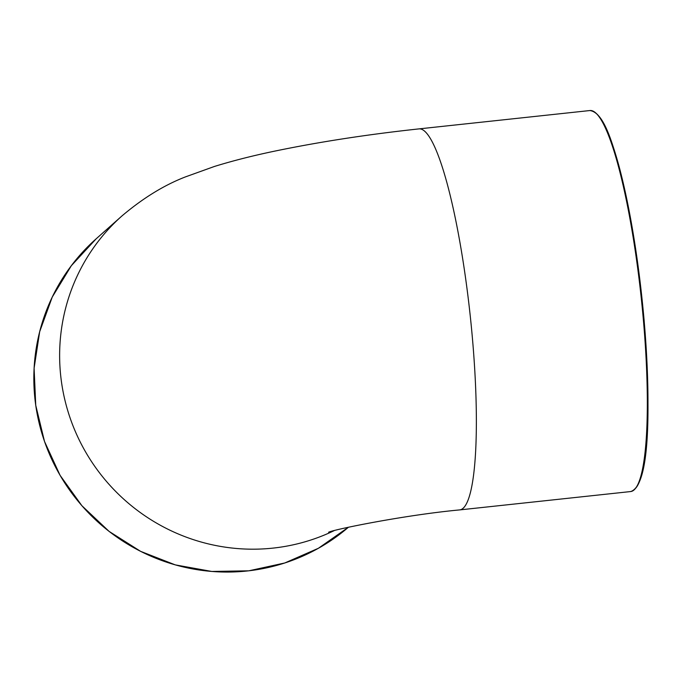 <?xml version="1.0" encoding="UTF-8"?>
<svg xmlns="http://www.w3.org/2000/svg" width="682" height="682" viewBox="0 0 682 682"><rect width="100%" height="100%" fill="white"/><g stroke="black" fill="none" stroke-linecap="round" stroke-linejoin="round"><path stroke-width="1.02" d="M96.205 238.777L71.329 265.707L52.241 297.079L39.675 331.691L34.1 368.22L35.737 405.279L44.509 441.459L60.101 475.371L81.9 505.729L109.086 531.389L140.628 551.363L175.317 564.892L211.838 571.456L248.794 570.817L284.769 562.982L318.409 548.277L348.425 527.237A191.591 187.806 -131.6 0 1 81.9 505.703A191.591 187.806 -131.6 0 1 96.205 238.777L122.001 215.896C143.007 198.121 164.149 185.12 185.427 176.902L214.48 166.442C233.483 160.577 254.25 155.334 276.773 150.705C320.685 141.668 368.067 134.397 418.901 128.898A191.591 31.091 83.9 0 1 470.265 316.081A191.591 31.091 83.9 0 1 459.796 509.897C404.597 515.029 333.234 529.624 328.596 532.25M122.001 215.896A191.591 187.806 48.4 0 0 92.743 463.393A191.591 187.806 48.4 0 0 334.078 530.681M635.905 487.945A190.772 30.954 -96.1 0 0 641.898 297.65A190.772 30.954 -96.1 0 0 595.659 112.973M589.862 110.544A191.591 31.091 83.9 0 1 641.225 297.727A191.591 31.091 83.9 0 1 630.756 491.543C649.878 485.209 651.02 410.351 644.158 320.779C640.023 274.335 633.791 231.769 625.471 193.083C613.945 144.217 604.32 112.462 589.862 110.544L418.901 128.898M459.796 509.897L630.756 491.543"/></g></svg>
